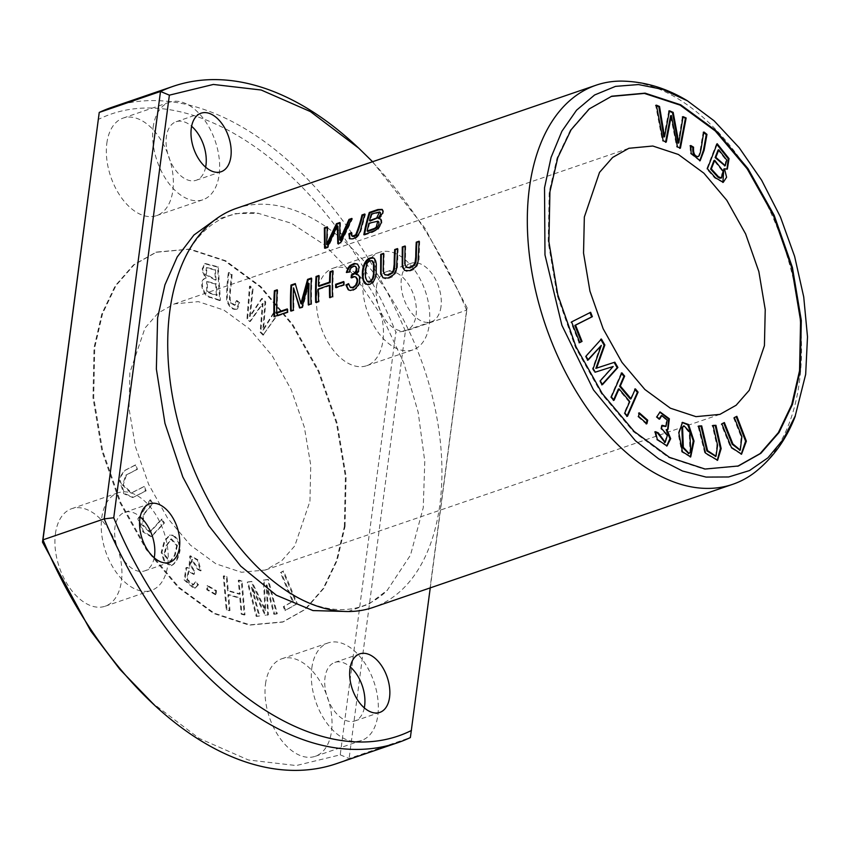 <?xml version="1.0" encoding="UTF-8"?>
<svg xmlns="http://www.w3.org/2000/svg" width="850" height="850" viewBox="0 0 850 850"><rect width="100%" height="100%" fill="white"/><g stroke="black" fill="none" stroke-linecap="round" stroke-linejoin="round"><path stroke-width="0.64" stroke-dasharray="4.25 3.19" d="M106.834 143.268A51.563 30.717 -108.9 0 1 123.144 118.076A51.563 30.717 -108.9 0 1 168.906 156.899A51.563 30.717 -108.9 0 1 156.549 215.634A51.563 30.717 -108.9 0 1 120.615 196.552A51.563 30.717 -108.9 0 1 106.834 143.268M316.933 293.356A51.563 30.717 -108.9 0 1 333.243 268.154A51.563 30.717 -108.9 0 1 379.004 306.988A51.563 30.717 -108.9 0 1 366.647 365.712A51.563 30.717 -108.9 0 1 330.714 346.641A51.563 30.717 -108.9 0 1 316.933 293.356M344.346 526.607L345.397 476.553L336.494 423.491L318.251 371.397L292.028 324.679L260.121 286.832L224.846 260.939L189.199 249.241L155.901 252.291L133.461 264.934L115.207 285.834L101.841 313.841L94.031 347.788L92.979 397.842L101.883 450.904L120.126 502.998L146.349 549.706L178.256 587.562L213.531 613.445L249.178 625.143L282.476 622.094L304.916 609.45L323.17 588.551L336.536 560.554L344.346 526.607M150.896 701.834L199.166 738.384L248.434 759.985L296.246 765.553L340.234 754.843L395.877 332.233C330.066 172.157 191.165 72.93 98.132 119.542M265.508 683.952A51.563 30.717 -108.9 0 1 281.828 658.761A51.563 30.717 -108.9 0 1 327.579 697.584A51.563 30.717 -108.9 0 1 315.223 756.319A51.563 30.717 -108.9 0 1 279.299 737.237A51.563 30.717 -108.9 0 1 265.508 683.952M55.409 533.864A51.563 30.717 -108.9 0 1 71.729 508.672A51.563 30.717 -108.9 0 1 117.481 547.506A51.563 30.717 -108.9 0 1 105.134 606.231A51.563 30.717 -108.9 0 1 69.201 587.148A51.563 30.717 -108.9 0 1 55.409 533.864M430.249 587.881L467.107 307.849L466.639 310.154L405.386 331.128A346.853 206.624 71.1 0 0 111.817 107.334M336.536 763.64A346.853 206.624 71.1 0 0 349.106 758.54L405.386 331.128L395.877 332.233M340.234 754.843L349.106 758.54L410.369 737.566L466.639 310.154A346.853 206.624 71.1 0 0 355.056 144.755M467.118 307.849L424.809 227.991L372.598 161.723M737.694 466.225L704.374 469.243L668.695 457.566L633.494 431.715L601.556 393.816L575.322 347.108L557.111 295.078L548.207 241.952L549.227 191.93L557.037 158.047L570.424 130.018L588.678 109.076L611.076 96.454M244.269 614.996L241.219 614.125L239.827 598.219L227.896 594.798L229.288 610.704L226.249 609.832L223.295 576.077L226.334 576.948L227.545 590.814L239.477 594.235L238.266 580.369L241.315 581.241L244.269 614.996L244.981 614.752L242.027 580.996L238.977 580.125L240.189 593.991L228.257 590.569L227.046 576.704L224.007 575.832L226.961 609.588L229.999 610.459L228.607 594.554L240.539 597.975L241.931 613.881L244.981 614.752M197.784 584.97L194.352 588.944L184.174 580.019L185.969 567.715L188.966 568.151L189.794 556.049L197.359 560.076L200.387 570.924L197.508 569.234L191.601 559.693L189.986 565.218L193.959 571.019L193.619 574.377L188.286 571.274L186.617 579.509L192.769 585.097L195.139 582.186L197.784 584.97L198.496 584.726L195.851 581.942L193.481 584.853L187.329 579.264L188.998 571.03L194.331 574.133L194.671 570.775L190.708 564.984L192.312 559.449L198.22 568.99L201.099 570.679L198.071 559.831L190.506 555.804L189.688 567.906L186.681 567.471L184.886 579.774L195.362 588.604L194.352 588.944L198.496 584.726M219.661 300.592L210.864 297.585C202.343 297.043 198.103 279.363 205.488 278.311L201.811 269.854L204.659 263.755L217.589 267.102L219.661 300.592L220.373 300.348L218.301 266.858L205.371 263.511L202.523 269.609L206.199 278.067L204.478 278.524L206.199 278.067C198.815 279.119 203.065 296.799 211.576 297.341L220.373 300.348M309.942 501.277L310.749 465.216L304.353 427.189L291.146 389.544L272.329 355.927L249.422 328.812L223.901 310.091L198.316 301.633L174.409 303.896L158.164 313.034L145.021 328.004L129.859 372.629L129.051 408.691L135.447 446.717L148.654 484.362L167.471 517.979L190.379 545.094L215.9 563.816L241.485 572.263L265.391 570.01L281.637 560.862L294.78 545.902L309.942 501.277M345.058 526.362L346.088 476.34L337.174 423.204L318.973 371.174L292.74 324.477L260.801 286.578L225.59 260.727L189.911 249.039L156.591 252.067L134.194 264.69L115.94 285.632L102.552 313.661L94.743 347.544L93.713 397.566L102.627 450.691L120.828 502.722L147.061 549.429L178.999 587.329L214.211 613.179L249.889 624.856L283.209 621.839L305.607 609.216L323.861 588.274L337.248 560.246L345.058 526.362M172.465 535.489C177.459 538.645 179.743 543.724 179.308 550.715C177.746 558.896 174.877 563.954 170.712 565.866L164.167 561.818L161.213 552.447L164.262 541.046L169.416 535.288L173.177 535.256L170.127 535.043L164.974 540.802L161.925 552.202L164.879 561.574L172.008 565.473L170.712 565.866L171.424 565.622C175.589 563.709 178.458 558.652 180.019 550.471C180.455 543.479 178.171 538.401 173.177 535.256M263.054 335.187L260.142 332.223L262.342 303.641L249.719 321.598L246.957 318.793L249.475 286.301L252.344 289.223L249.549 316.529L261.566 298.626L265.009 302.132L262.841 330.066L274.284 311.567L277.206 314.553L263.054 335.187L277.918 314.309L274.996 311.323L263.553 329.821L265.721 301.888L262.278 298.382L250.261 316.285L253.056 288.979L250.187 286.057L247.679 318.548L250.431 321.353L263.054 303.397L260.854 331.978L263.766 334.942M136.754 469.508L125.789 475.171L122.517 485.106L130.964 493.127L143.661 486.71L145.424 491.077L132.643 497.526L123.792 493.733L118.819 478.752L124.206 470.709L135.001 465.141L136.754 469.508L137.466 469.274L135.713 464.897L124.918 470.464L119.531 478.507L124.504 493.489L133.354 497.282L146.136 490.832L144.373 486.466L131.676 492.883L123.229 484.861L126.501 474.927L137.466 469.274M296.597 603.925L284.941 610.566L283.326 606.709L292.506 601.471L280.404 572.624L282.869 571.211L296.597 603.925L297.309 603.681L283.581 570.966L281.116 572.379L293.218 601.226L284.038 606.464L285.653 610.321L297.309 603.681M276.601 613.955L273.881 614.284L266.262 585.087L267.697 615.039L265.147 615.357L251.451 587.403L258.942 616.112L256.222 616.452L247.276 582.154L251.079 581.687L264.988 610.279L263.404 580.178L267.654 579.657L276.601 613.955L277.312 613.711L268.366 579.413L264.116 579.934L265.699 610.034L251.791 581.442L247.988 581.91L256.934 616.207L259.654 615.867L252.174 587.159L265.859 615.113L268.409 614.794L266.974 584.843L274.592 614.04L277.312 613.711M215.507 594.766L206.794 589.741L207.007 585.82L215.719 590.846L215.507 594.766L216.219 594.522L216.431 590.601L207.719 585.576L207.506 589.496L216.219 594.522M152.203 503.965L143.523 514.229L141.801 524.663L149.526 532.249L161.383 519.318L163.721 523.217L150.939 536.711L142.928 531.93L137.817 518.819L149.866 500.055L152.203 503.965L152.915 503.721L150.577 499.811L138.529 518.574L143.639 531.686L151.651 536.467L164.433 522.973L162.095 519.074L150.238 532.004L142.513 524.418L144.234 513.984L152.915 503.721M238.999 303.057L236.087 309.496L237.564 308.848L239.711 302.812L237.012 300.56L235.142 305.076L231.136 302.642C228.576 298.881 231.763 284.091 232.05 274.412L229.001 272.478C227.779 282.752 227.226 292.007 227.333 300.22C229.851 307.169 233.261 310.048 237.564 308.848L236.852 309.092C232.549 310.282 229.139 307.413 226.621 300.464C226.514 292.241 227.067 282.997 228.289 272.723L231.338 274.656C231.051 284.336 227.864 299.126 230.424 302.887L234.43 305.309L236.3 300.804L238.999 303.057L239.711 302.812M621.52 81.09A210.928 125.651 -108.9 0 1 783.296 244.046A210.928 125.651 -108.9 0 1 755.352 471.973M236.512 208.314A210.928 125.651 -108.9 0 1 423.704 367.168A210.928 125.651 -108.9 0 1 373.161 607.421M440.991 306.701A30.94 18.424 -108.9 0 1 431.205 321.81A30.94 18.424 -108.9 0 1 403.75 298.52A30.94 18.424 -108.9 0 1 411.166 263.277A30.94 18.424 -108.9 0 1 432.724 274.731A30.94 18.424 -108.9 0 1 440.991 306.701M348.011 611.532L368.974 604.053L387.324 590.187L410.497 555.103L423.247 507.684L424.788 461.454L418.168 412.261L403.846 363.109L382.436 317.061L355.406 276.856L324.466 244.832L291.412 223.263L258.283 213.35L235.514 213.616L214.487 220.203M287.364 312.088L287.98 312.524L274.624 317.092A209.992 125.088 -108.9 0 1 274.603 316.455M274.008 316.657L274.624 317.092M277.164 290.434L277.801 290.222A209.992 125.088 71.1 0 0 277.355 312.981M277.206 289.786L277.801 290.222M287.289 309.581L287.895 309.379A209.992 125.088 71.1 0 0 287.98 312.524M287.279 308.933L287.895 309.379M343.719 284.782L344.324 285.217L336.26 287.98A209.992 125.088 -108.9 0 1 336.26 287.332M335.654 287.544L336.26 287.98M343.719 282.189L344.324 281.987A209.992 125.088 71.1 0 0 344.324 285.217M343.719 281.552L344.324 281.987M358.498 275.113L360.188 277.387L360.506 279.788L360.209 282.519L357.595 287.704L352.58 290.828L348.543 289.924M348.67 284.325L350.519 287.342M348.532 283.645L349.138 284.081M351.092 277.737L351.698 278.173L351.804 277.302M356.022 277.217L354.663 276.951L351.698 278.173M348.957 272.096L347.066 272.34M355.64 266.602L354.078 266.517L351.73 267.824L349.562 272.531M346.354 272.436L346.959 272.871M357.701 264.223L359.529 266.953L359.603 269.025L359.061 271.224L356.554 274.752M419.05 241.857L419.698 241.634L418.997 260.089L417.254 265.859L413.504 269.705L409.466 271.299L406.736 271.416L404.271 270.215M419.092 241.209L419.698 241.634M405.078 246.638L405.716 246.426L405.344 264.169L406.566 267.314M405.11 245.99L405.716 246.426M327.462 247.159L328.058 247.584L325.168 248.583L325.136 247.956M324.572 248.147L325.168 248.583M327.218 227.513L327.888 227.279L327.176 244.885M327.282 226.844L327.888 227.279M339.851 223.189L340.489 222.976L340.34 240.38M339.873 222.53L340.489 222.976M351.433 219.226L352.474 218.864L341.116 243.121L338.396 244.056L338.342 243.429M351.858 218.429L352.474 218.864M340.521 242.686L341.116 243.121M337.79 243.621L338.396 244.056M337.918 226.174L328.058 247.584M318.516 301.421L319.132 301.856L316.296 302.823A209.992 125.088 -108.9 0 1 316.274 302.186M315.679 302.388L316.296 302.823M318.846 276.165L319.483 275.953A209.992 125.088 71.1 0 0 319.037 286.376M318.888 275.517L319.483 275.953M332.775 271.394L333.423 271.171A209.992 125.088 71.1 0 0 333.062 297.086L330.236 298.053A209.992 125.088 -108.9 0 1 330.214 297.415M332.817 270.746L333.423 271.171M332.456 296.65L333.062 297.086M329.619 297.617L330.236 298.053M330.087 285.621L318.984 289.425A209.992 125.088 71.1 0 0 319.132 301.856M318.378 288.989L318.984 289.425M371.354 214.019L371.971 214.455A209.992 125.088 71.1 0 0 370.132 221.053M368.879 223.242L369.484 223.678A209.992 125.088 71.1 0 0 367.774 231.455M380.8 219.204L381.703 220.023L381.894 223.051L378.271 229.202L372.587 232.347L364.427 235.131A209.992 125.088 -108.9 0 1 364.554 234.451M363.832 234.706L364.427 235.131M382.394 209.642L383.456 210.906L382.999 214.285L379.164 218.928M378.473 221.563L374.839 221.85L369.484 223.678M380.205 212.383L371.971 214.455M397.492 249.241L398.14 249.018L397.428 267.474L395.696 273.243L391.946 277.089L387.897 278.683L385.178 278.8L382.702 277.599M397.534 248.593L398.14 249.018M383.509 254.023L384.158 253.81L383.786 271.554L384.997 274.699M383.552 253.374L384.158 253.81M366.828 263.277L367.434 263.712L365.829 272.234L366.361 279.299L367.582 281.584M374.234 258.421L376.709 274.316L373.129 283.039L365.882 284.261M372.332 260.961L369.559 261.311L367.434 263.712M293.367 310.027L293.983 310.473L291.252 311.397A209.992 125.088 -108.9 0 1 291.231 310.76M290.636 310.962L291.252 311.397M295.407 284.187L301.484 304.024M295.269 283.603L295.864 284.038M311.366 278.726L312.003 278.513A209.992 125.088 71.1 0 0 311.652 304.417L308.922 305.352A209.992 125.088 -108.9 0 1 308.901 304.714M311.408 278.078L312.003 278.513M311.036 303.981L311.652 304.417M308.306 304.916L308.922 305.352M309.049 283.539L302.717 307.477L300.167 308.348L299.965 307.764M302.101 307.041L302.717 307.477M299.551 307.913L300.167 308.348M294.132 288.299A209.992 125.088 71.1 0 0 293.983 310.473M351.39 233.314L352.112 232.964L352.208 236.119M351.507 232.539L352.112 232.964M364.576 214.721L365.415 214.434L361.346 229.659C359.029 237.023 355.204 240.093 349.86 238.861L349.562 238.691M364.799 213.998L365.415 214.434M722.893 182.442L714.691 177.979L706.69 168.969L716.465 143.947L716.89 144.436M707.402 168.725L706.69 168.969M717.177 143.703L716.465 143.947M726.973 169.192L723.786 169.044M721.225 177.969L722.266 170.967L713.979 160.544M724.912 165.75L725.911 159.938L718.091 150.025M690.795 145.52L690.083 145.764L690.689 146.126M699.784 160.841L690.412 153.574L690.083 145.764M703.981 132.016L703.269 132.26L703.853 132.727M697.223 156.814C700.251 157.059 701.176 140.643 703.269 132.26M588.2 359.986L587.488 360.23L585.278 356.426L600.886 339.618M585.99 356.182L585.278 356.426M601.407 339.033L600.695 339.277M595.861 368.379L597.539 367.784M602.289 384.306L601.768 384.88L599.569 381.076L612.468 366.733L594.543 372.417L592.482 368.858L600.61 345.631M602.48 384.646L601.768 384.88M600.281 380.832L599.569 381.076M613.179 366.488L612.468 366.733M595.255 372.172L594.543 372.417M593.194 368.613L592.482 368.858M588.009 359.656L587.488 360.23M177.406 545.456L175.217 554.986L170.627 561.606L164.645 554.657L166.844 545.498L171.445 538.889L177.406 545.456L176.694 545.7L170.733 539.134L166.133 545.742L163.933 554.901L169.915 561.85L174.505 555.231L176.694 545.7M260.142 332.223L260.854 331.978M277.206 314.553L277.918 314.309M274.284 311.567L274.996 311.323M262.841 330.066L263.553 329.821M265.009 302.132L265.721 301.888M261.566 298.626L262.278 298.382M249.549 316.529L250.261 316.285M252.344 289.223L253.056 288.979M249.475 286.301L250.187 286.057M246.957 318.793L247.679 318.548M249.719 321.598L250.431 321.353M262.342 303.641L263.054 303.397M135.001 465.141L135.713 464.897M145.424 491.077L146.136 490.832M143.661 486.71L144.373 486.466M579.796 342.561L579.084 342.805L570.86 322.171L589.953 312.641M571.572 321.927L570.86 322.171M590.633 312.301L589.921 312.545M579.753 342.465L579.084 342.805M284.941 610.566L285.653 610.321M282.869 571.211L283.581 570.966M280.404 572.624L281.116 572.379M292.506 601.471L293.218 601.226M283.326 606.709L284.038 606.464M273.881 614.284L274.592 614.04M267.654 579.657L268.366 579.413M263.404 580.178L264.116 579.934M264.988 610.279L265.699 610.034M251.079 581.687L251.791 581.442M247.276 582.154L247.988 581.91M256.222 616.452L256.934 616.207M258.942 616.112L259.654 615.867M251.451 587.403L252.174 587.159M265.147 615.357L265.859 615.113M267.697 615.039L268.409 614.794M266.262 585.087L266.974 584.843M688.691 453.528L689.998 451.924L689.244 432.639L683.666 425.988M690.327 457.013L681.711 451.966L678.162 433.351L682.125 422.503M646.903 423.714L646.191 423.959L637.808 416.585L638.605 413.089L639.147 413.567M638.52 416.341L637.808 416.585M639.317 412.845L638.605 413.089M646.361 423.236L646.191 423.959M206.794 589.741L207.506 589.496M215.719 590.846L216.431 590.601M207.007 585.82L207.719 585.576M149.866 500.055L150.577 499.811M163.721 523.217L164.433 522.973M161.383 519.318L162.095 519.074M666.273 142.056L662.426 140.951L655.679 105.389L656.508 105.751M663.138 140.707L662.426 140.951M656.391 105.145L655.679 105.389M669.481 110.787L668.769 111.031L669.386 111.297M663.839 136.999L668.769 111.031M683.081 116.641L682.369 116.886L682.996 117.162M678.098 143.14L682.369 116.886M679.798 147.889L676.749 147.124L670.607 115.77M680.414 148.155L679.702 148.399M677.461 146.88L676.749 147.124M236.3 300.804L237.012 300.56M230.424 302.887L231.136 302.642M231.338 274.656L232.05 274.412M228.289 272.723L229.001 272.478M739.957 450.192L741.168 436.9L733.603 417.828L736.174 416.659M734.315 417.584L733.603 417.828M736.854 416.319L736.143 416.564M721.831 423.821L723.679 422.896M741.221 454.251L730.692 447.674L721.119 424.065M724.359 422.556L723.648 422.801M214.784 270.013L206.327 267.793L205.615 274.741L215.411 280.139L214.784 270.013L215.496 269.769L216.123 279.894L206.327 274.497L207.039 267.548L215.496 269.769M215.411 280.139L216.123 279.894M215.656 284.091L206.571 281.775L206.72 291.252L208.537 292.772L216.367 295.598L215.656 284.091L216.367 283.847L217.079 295.354L209.249 292.527L207.432 291.008L207.283 281.531L216.367 283.847M216.367 295.598L217.079 295.354M208.537 292.772L209.249 292.527M217.589 267.102L218.301 266.858M655.477 431.683L654.766 431.928L655.477 432.225M666.676 446.038L656.582 439.705L654.766 431.928M661.534 428.506L660.822 428.751L661.385 425.542L661.98 425.956M664.87 442.414L666.634 435.136L660.822 428.751M662.097 425.297L661.385 425.542M659.643 419.156L658.931 419.401L656.147 416.989L659.759 412.112M665.656 426.381L666.442 420.091L661.449 415.724M659.09 418.678L658.931 419.401M656.859 416.744L656.147 416.989M667.664 429.431L666.188 429.771M715.657 456.344L716.879 445.517L712.343 425.669L713.107 425.638M713.054 425.425L712.343 425.669M698.806 426.02L698.094 426.264L698.859 426.233M717.262 460.36L704.831 453.337L698.094 426.264M195.139 582.186L195.851 581.942M193.619 574.377L194.331 574.133M193.959 571.019L194.671 570.775M197.508 569.234L198.22 568.99M200.387 570.924L201.099 570.679M188.966 568.151L189.688 567.906M241.219 614.125L241.931 613.881M241.315 581.241L242.027 580.996M238.266 580.369L238.977 580.125M239.477 594.235L240.189 593.991M227.545 590.814L228.257 590.569M226.334 576.948L227.046 576.704M223.295 576.077L224.007 575.832M226.249 609.832L226.961 609.588M229.288 610.704L229.999 610.459M227.896 594.798L228.607 594.554M239.827 598.219L240.539 597.975M613.689 399.734L613.381 400.456L614.093 400.212M613.381 400.456L610.651 397.205L611.362 396.961M627.13 415.735L626.811 416.457L624.081 413.206L629.064 401.848L629.776 401.604M629.064 401.848L618.354 389.098M624.081 413.206L624.793 412.962M626.811 416.457L627.523 416.213M630.307 399.001L635.364 388.864M610.651 397.205L621.212 373.097L621.924 372.853M363.237 277.504A51.563 30.717 -108.9 0 1 379.546 252.301A51.563 30.717 -108.9 0 1 415.48 271.384A51.563 30.717 -108.9 0 1 429.271 324.668A51.563 30.717 -108.9 0 1 412.951 349.86A51.563 30.717 -108.9 0 1 377.017 330.788A51.563 30.717 -108.9 0 1 363.237 277.504M376.444 286.928A30.94 18.424 -108.9 0 1 386.229 271.819A30.94 18.424 -108.9 0 1 407.788 283.263A30.94 18.424 -108.9 0 1 416.064 315.233A30.94 18.424 -108.9 0 1 406.268 330.353A30.94 18.424 -108.9 0 1 384.71 318.899A30.94 18.424 -108.9 0 1 376.444 286.928M311.812 668.1A51.563 30.717 -108.9 0 1 328.132 642.908A51.563 30.717 -108.9 0 1 364.055 661.98A51.563 30.717 -108.9 0 1 377.846 715.264A51.563 30.717 -108.9 0 1 361.526 740.467A51.563 30.717 -108.9 0 1 325.603 721.384A51.563 30.717 -108.9 0 1 311.812 668.1M364.299 707.88A30.94 18.424 -108.9 0 1 354.854 720.949A30.94 18.424 -108.9 0 1 333.285 709.506A30.94 18.424 -108.9 0 1 325.019 677.535A30.94 18.424 -108.9 0 1 334.804 662.416A30.94 18.424 -108.9 0 1 350.285 666.952M153.138 127.415A51.563 30.717 -108.9 0 1 169.447 102.223A51.563 30.717 -108.9 0 1 205.381 121.295A51.563 30.717 -108.9 0 1 219.173 174.579A51.563 30.717 -108.9 0 1 202.852 199.782A51.563 30.717 -108.9 0 1 166.919 180.699A51.563 30.717 -108.9 0 1 153.138 127.415M205.626 167.195A30.94 18.424 -108.9 0 1 196.18 180.264A30.94 18.424 -108.9 0 1 174.611 168.821A30.94 18.424 -108.9 0 1 166.345 136.85A30.94 18.424 -108.9 0 1 176.131 121.731A30.94 18.424 -108.9 0 1 191.611 126.267M105.134 606.231L151.428 590.378A51.563 30.717 -108.9 0 1 115.504 571.296A51.563 30.717 -108.9 0 1 101.713 518.011A51.563 30.717 -108.9 0 1 118.033 492.819A51.563 30.717 -108.9 0 1 153.956 511.902A51.563 30.717 -108.9 0 1 167.748 565.186A51.563 30.717 -108.9 0 1 151.438 590.378M154.201 557.791A30.94 18.424 -108.9 0 1 144.755 570.871A30.94 18.424 -108.9 0 1 123.197 559.417A30.94 18.424 -108.9 0 1 114.92 527.446A30.94 18.424 -108.9 0 1 124.706 512.327A30.94 18.424 -108.9 0 1 140.186 516.874M371.981 231.912L372.587 232.347M715.403 177.735L714.691 177.979M691.124 153.329L690.412 153.574M163.933 554.901L164.645 554.657M125.789 475.171L126.501 474.927M690.71 451.679L689.998 451.924M682.423 451.722L681.711 451.966M143.523 514.229L144.234 513.984M741.88 436.656L741.168 436.9M206.72 291.252L207.432 291.008M210.864 297.585L211.576 297.341M657.294 439.461L656.582 439.705M717.591 445.272L716.879 445.517M628.649 148.367L174.346 303.918M719.748 414.439L265.455 569.989M156.581 252.036L155.869 252.28M283.22 621.871L282.508 622.115M611.787 96.177L611.076 96.422M738.416 466.013L737.704 466.257M175.398 283.549C182.187 260.185 192.004 242.526 204.839 230.573C212.192 223.688 220.171 218.811 228.778 215.921C237.798 212.829 247.626 211.905 258.262 213.159M278.768 585.438C298.446 599.739 317.029 607.676 334.496 609.248C344.526 610.173 353.823 609.142 362.387 606.156C371.408 603.075 379.737 597.773 387.377 590.272M358.02 264.414L357.414 263.989M358.817 275.315L358.201 274.879M348.84 290.158L348.224 289.712M382.734 209.833L382.118 209.398M381.129 219.396L380.524 218.96M374.531 258.613L373.936 258.177M366.116 284.463L365.5 284.027M726.622 169.331L727.334 169.086M722.543 182.58L723.254 182.336M699.433 160.99L700.145 160.746M597.168 367.912L597.879 367.668M170.627 561.606L169.915 561.85M170.127 535.043L169.416 535.288M171.445 538.889L170.733 539.134M133.354 497.282L132.643 497.526M131.676 492.883L130.964 493.127M681.764 422.609L682.476 422.365M689.987 457.151L690.699 456.907M151.651 536.467L150.939 536.711M150.238 532.004L149.526 532.249M235.142 305.076L234.43 305.309M740.871 454.389L741.582 454.144M205.371 263.511L204.659 263.755M207.283 281.531L206.571 281.775M207.039 267.548L206.327 267.793M659.398 412.218L660.11 411.974M667.314 429.579L668.026 429.335M666.326 446.186L667.037 445.942M716.911 460.498L717.623 460.254M193.481 584.853L192.769 585.097M188.998 571.03L188.286 571.274M192.312 559.449L191.601 559.693M190.506 555.804L189.794 556.049M186.681 567.471L185.969 567.715M366.647 365.712L412.951 349.86M333.243 268.154L379.546 252.301M406.268 330.353L431.205 321.81M386.229 271.819L411.166 263.277M315.223 756.319L361.526 740.467M281.828 658.761L328.132 642.908M354.854 720.949L379.78 712.417M334.804 662.416L359.741 653.884M156.549 215.634L202.852 199.782M123.144 118.076L169.447 102.223M196.18 180.264L221.106 171.732M176.131 121.731L201.067 113.199M71.729 508.672L118.033 492.819M144.755 570.871L169.681 562.328M124.706 512.327L149.643 503.795"/><path stroke-width="1.27" d="M358.721 148.155L355.056 144.755A346.853 206.624 71.1 0 0 173.081 86.36L111.817 107.334A346.853 206.624 71.1 0 0 99.238 112.434L42.5 542.151L90.748 630.976L119.659 669.109L154.562 705.245A346.853 206.624 71.1 0 0 336.536 763.64L397.8 742.666A346.853 206.624 71.1 0 0 410.369 737.566L430.249 587.881M173.081 86.36A346.853 206.624 71.1 0 0 160.501 91.46L99.238 112.434L42.968 539.846A346.853 206.624 71.1 0 0 154.562 705.245M372.598 161.723L358.743 148.176L310.42 111.594L261.194 90.015L213.35 84.448L169.373 95.157L160.501 91.46L104.231 518.872A346.853 206.624 71.1 0 0 397.8 742.666M571.572 321.927L579.796 342.561L582.037 341.424L575.556 325.157L592.365 316.668L590.633 312.301L571.572 321.927M585.99 356.182L588.2 359.986L601.322 345.387L593.194 368.613L595.255 372.172L613.179 366.488L600.281 380.832L602.48 384.646L617.897 367.498L614.826 362.185L596.572 368.135L604.849 344.983L601.407 339.033L585.99 356.182M690.795 145.52L691.124 153.329L700.145 160.746L704.108 150.322L706.966 134.396L703.981 132.016C701.888 140.399 700.963 156.814 697.935 156.57C694.609 156.23 693.154 153.106 693.568 147.188L690.795 145.52M707.402 168.725L715.403 177.735L723.254 182.336L726.601 177.246L724.497 168.799L727.334 169.086L729.034 158.61L717.177 143.703L707.402 168.725M611.076 96.454L644.406 93.426L680.074 105.113L715.286 130.964L747.224 168.863L773.457 215.56L791.669 267.591L800.572 320.726L799.542 370.749L791.732 404.632L778.345 432.661L760.091 453.603L737.694 466.225M584.343 217.016L599.516 172.391L612.648 157.431L628.894 148.282L652.8 146.019L678.396 154.477L703.906 173.198L726.814 200.313L745.631 233.931L758.848 271.564L765.234 309.591L764.426 345.663L749.264 390.277L736.132 405.248L719.876 414.396L695.969 416.649L670.384 408.202L644.863 389.481L621.956 362.366L603.149 328.748L589.932 291.104L583.536 253.077L584.343 217.016M688.585 424.543L682.476 422.365L678.874 433.107L682.423 451.722L690.699 456.907L694.014 441.076L688.585 424.543L687.873 424.788L693.249 440.789L690.327 457.013M638.52 416.341L646.903 423.714L647.711 420.208L639.317 412.845L638.52 416.341M663.138 140.707L666.273 142.056L671.319 115.526L677.461 146.88L680.414 148.155L686.152 117.969L683.081 116.641L678.81 142.896L673.179 112.381L669.481 110.787L664.551 136.754L659.536 106.494L656.391 105.145L663.138 140.707M734.315 417.584L741.88 436.656L740.308 450.086L732.902 443.987L724.359 422.556L721.831 423.821L731.404 447.429L741.582 454.144L746.364 441.161L736.854 416.319L734.315 417.584M655.477 431.683L657.294 439.461L667.037 445.942L670.682 438.664L666.899 429.526L668.026 429.335L669.354 418.763L660.11 411.974L656.859 416.744L659.643 419.156L661.799 415.565L667.154 419.858L666.039 426.275L662.097 425.297L661.534 428.506L667.42 435.189L665.231 442.319L658.336 432.884L655.477 431.683M713.054 425.425L717.591 445.272L716.029 456.227L707.593 450.659L701.696 425.892L698.806 426.02L705.543 453.092L717.623 460.254L721.161 448.556L715.944 425.308L713.054 425.425M619.066 388.854L614.093 400.212L611.362 396.961L621.924 372.853L624.654 376.114L620.319 386.006L631.029 398.756L635.364 388.864L638.095 392.116L627.523 416.213L624.793 412.962L629.776 401.604L619.066 388.854L618.354 389.098L613.381 400.456M795.313 416.075C786.526 438.993 773.213 457.629 755.352 471.973A210.928 125.651 -108.9 0 1 732.753 484.298A210.928 125.651 -108.9 0 1 585.756 406.247A210.928 125.651 -108.9 0 1 529.359 188.264A210.928 125.651 -108.9 0 1 596.105 85.191A210.928 125.651 -108.9 0 1 621.52 81.09C644.417 81.473 666.357 88.028 687.352 100.757L714.117 120.817L739.202 147.73L761.621 180.2L780.406 216.899L794.622 256.402L803.728 296.947L807.5 336.834L805.673 374.372L795.218 415.958L783.264 439.408L767.89 457.842L749.498 470.56L728.641 476.978L706.053 477.084L682.497 471.006L658.697 458.841L635.439 440.789L593.481 389.938L561.893 325.295L544.977 254.894L544.531 187.818L551.076 157.399L561.903 131.251L576.566 110.181L594.607 94.977L615.517 86.371L638.488 84.554L662.713 89.399L687.352 100.789M732.753 484.298L373.161 607.421A210.928 125.651 -108.9 0 1 278.768 585.438A210.928 125.651 -108.9 0 1 169.766 311.387A210.928 125.651 -108.9 0 1 175.398 283.549A210.928 125.651 -108.9 0 1 236.512 208.314L596.105 85.191M348.872 233.782L349.478 234.218L349.86 238.861L349.265 238.425C353.632 239.913 357.276 237.49 360.219 231.179L364.799 213.998L361.973 214.965C360.581 221.287 358.487 227.917 355.683 234.834L352.368 236.162L351.39 235.174L351.507 232.539L348.872 233.782L349.562 238.691M290.636 310.962L293.367 310.027A210.928 125.651 -108.9 0 1 293.526 287.863L299.551 307.913L302.101 307.041L308.444 283.114A210.928 125.651 71.1 0 0 308.306 304.916L311.036 303.981A210.928 125.651 -108.9 0 1 311.408 278.078L307.594 279.384L300.879 303.578L295.269 283.603L291.008 285.058A210.928 125.651 71.1 0 0 290.636 310.962M372.948 257.699C362.281 256.934 359.911 276.856 364.692 283.273L367.954 284.729L370.377 284.081L373.851 280.882L375.169 278.035L376.146 273.519L376.316 264.021L375.7 260.982L374.372 258.559L372.948 257.699L374.234 258.421M315.679 302.388L318.516 301.421A210.928 125.651 -108.9 0 1 318.378 288.989L329.481 285.186A210.928 125.651 71.1 0 0 329.619 297.617L332.456 296.65A210.928 125.651 -108.9 0 1 332.817 270.746L329.991 271.713A210.928 125.651 71.1 0 0 329.534 282.136L318.431 285.94A210.928 125.651 -108.9 0 1 318.888 275.517L316.051 276.484A210.928 125.651 71.1 0 0 315.679 302.388M324.572 248.147L327.462 247.159L337.301 225.739L337.79 243.621L340.521 242.686L351.858 218.429L349.01 219.406L339.734 239.944L339.873 222.53L336.462 223.699L326.57 244.46L327.282 226.844L324.381 227.843L324.572 248.147M416.266 242.176A210.928 125.651 71.1 0 0 415.746 256.902L415.023 262.746L413.451 265.327L408.914 267.612L406.236 267.123L404.749 263.819L405.11 245.99L402.284 246.957L402.22 266.688L404.664 270.47L409.658 270.661L415.342 267.219L418.041 261.768L419.092 241.209L416.266 242.176L419.05 241.857M345.908 284.973L348.128 289.638L350.253 290.487L354.726 289.244L358.498 284.994L359.603 282.019L359.497 276.707L358.201 274.879L355.948 274.316L358.456 270.789L359.008 267.113L357.542 264.074L354.259 263.404L349.934 265.593L348.203 267.644L346.354 272.436L348.957 272.096L351.422 267.123L354.046 265.997L355.353 266.358L356.246 267.761L356.139 270.396L354.981 272.563L351.433 274.848L351.092 277.737L353.526 276.59L355.725 276.973L357.074 279.586L357.011 281.743L355.566 285.249L352.856 287.396L350.189 287.151L348.532 283.645L345.908 284.973L346.513 285.419L348.67 284.325M335.654 287.544L343.719 284.782A210.928 125.651 -108.9 0 1 343.719 281.552L335.654 284.314A210.928 125.651 71.1 0 0 335.654 287.544M274.008 316.657L287.364 312.088A210.928 125.651 -108.9 0 1 287.279 308.933L276.749 312.545A210.928 125.651 -108.9 0 1 277.206 289.786L274.38 290.753A210.928 125.651 71.1 0 0 274.008 316.657M363.832 234.706L375.658 230.254L379.036 227.269L381.289 222.626L380.8 219.194L378.558 218.503L382.67 213.137L382.978 211.554L382.118 209.398L377.825 209.546L369.304 212.458A210.928 125.651 71.1 0 0 363.832 234.706M394.697 249.56A210.928 125.651 71.1 0 0 394.188 264.286L393.465 270.13L391.892 272.712L387.356 274.996L384.678 274.497L383.18 271.203L383.552 253.374L380.726 254.341L380.651 274.061L383.095 277.854L388.089 278.035L393.773 274.603L396.483 269.152L397.534 248.593L394.697 249.56L397.492 249.241M800.254 370.504L792.444 404.441L779.089 432.448L760.835 453.348L738.395 465.991L705.086 469.041L669.439 457.342L634.174 431.46L602.257 393.603L576.045 346.896L557.791 294.801L548.888 241.74L549.939 191.686L557.749 157.749L571.115 129.742L589.369 108.832L611.809 96.188L645.107 93.149L680.754 104.837L716.029 130.73L747.947 168.576L774.159 215.294L792.402 267.389L801.306 320.439L800.254 370.504M169.373 95.157L113.741 517.767L104.231 518.872L42.968 539.846L42.5 542.151M113.741 517.767C179.52 677.832 318.474 777.102 411.474 730.458M179.477 547.209A30.94 18.424 -108.9 0 1 169.681 562.328A30.94 18.424 -108.9 0 1 142.226 539.028A30.94 18.424 -108.9 0 1 149.643 503.795A30.94 18.424 -108.9 0 1 171.201 515.238A30.94 18.424 -108.9 0 1 179.477 547.209M230.892 156.613A30.94 18.424 -108.9 0 1 221.106 171.732A30.94 18.424 -108.9 0 1 193.651 148.431A30.94 18.424 -108.9 0 1 201.067 113.199A30.94 18.424 -108.9 0 1 222.626 124.642A30.94 18.424 -108.9 0 1 230.892 156.613M389.566 697.298A30.94 18.424 -108.9 0 1 379.78 712.417A30.94 18.424 -108.9 0 1 352.325 689.116A30.94 18.424 -108.9 0 1 359.741 653.884A30.94 18.424 -108.9 0 1 381.299 665.327A30.94 18.424 -108.9 0 1 389.566 697.298M214.487 220.203L193.938 235.025L177.225 256.913L164.921 284.877L157.601 317.921L156.368 369.049L164.964 423.374L182.792 476.924L208.76 525.629L240.688 566.1L276.303 595.213L312.97 610.576L348.011 611.532M274.603 316.455A209.992 125.088 -108.9 0 1 274.975 291.189L277.164 290.434M274.38 290.753L274.975 291.189M276.749 312.545L277.355 312.981L287.289 309.581M336.26 287.332A209.992 125.088 -108.9 0 1 336.26 284.739L343.719 282.189M335.654 284.314L336.26 284.739M348.744 290.084L346.513 285.419M350.519 287.342L353.069 287.959L356.777 284.707L357.723 280.978L357.499 279.119L356.022 277.217M351.804 277.302L352.038 275.283L354.992 273.604L356.533 271.447L356.926 268.621L355.64 266.602M351.433 274.848L352.038 275.283M355.948 274.316L358.498 275.113M347.066 272.34L348.033 269.45L351.209 265.455L355.417 263.766L357.701 264.223M406.566 267.314L409.913 267.973L414.386 265.423L415.926 262.108L416.351 257.337A209.992 125.088 -108.9 0 1 416.861 242.601M402.284 246.957L405.078 246.638M404.589 270.428L402.634 266.114L402.889 247.393M325.136 247.956L324.987 228.278L327.218 227.513M324.381 227.843L324.987 228.278M326.57 244.46L327.176 244.885L337.078 224.134L339.851 223.189M336.462 223.699L337.078 224.134M339.734 239.944L340.34 240.38L349.626 219.842L351.433 219.226M349.01 219.406L349.626 219.842M337.301 225.739L337.918 226.174L338.396 244.056M316.274 302.186A209.992 125.088 -108.9 0 1 316.657 276.919L318.846 276.165M316.051 276.484L316.657 276.919M318.431 285.94L319.037 286.376L330.14 282.572A209.992 125.088 -108.9 0 1 330.586 272.149L332.775 271.394M329.534 282.136L330.14 282.572M329.991 271.713L330.586 272.149M330.214 297.415A209.992 125.088 -108.9 0 1 330.087 285.621L329.481 285.186M369.527 220.628A210.928 125.651 -108.9 0 1 371.354 214.019L379.589 211.947L376.624 218.014L369.527 220.628L370.132 221.053L378.654 217.462L380.524 214.466L380.418 212.606L379.589 211.947M374.446 228.427L367.179 231.019A210.928 125.651 -108.9 0 1 368.879 223.242L377.793 221.234L376.199 227.248L374.446 228.427L375.052 228.863L377.729 226.663L378.919 224.241L378.877 222.031L377.868 221.127M367.179 231.019L367.774 231.455L375.052 228.863M364.554 234.451A209.992 125.088 -108.9 0 1 369.92 212.893L378.324 210.014L382.394 209.642M369.304 212.458L369.92 212.893M378.558 218.503L380.8 219.204M384.997 274.699L388.354 275.358L392.828 272.808L394.368 269.493L394.793 264.722A209.992 125.088 -108.9 0 1 395.303 249.985M380.726 254.341L383.509 254.023M383.021 277.812L381.066 273.498L381.321 254.777M367.582 281.584L369.049 282.274L371.248 281.52L373.777 276.888L374.308 266.252L373.618 262.342L372.332 260.961M372.534 278.471L370.388 281.265L367.264 281.382L365.511 277.706L365.213 272.521L366.828 263.277L368.932 260.897L372.034 260.706L373.554 264.148L373.501 274.316L372.534 278.471L373.15 278.906M365.882 284.261L365.298 283.709C360.549 277.323 362.844 257.38 373.554 258.134M291.231 310.76A209.992 125.088 -108.9 0 1 291.614 285.494L295.407 284.187M291.008 285.058L291.614 285.494M300.879 303.578L301.484 304.024L308.199 279.809L311.366 278.726M307.594 279.384L308.199 279.809M308.901 304.714A209.992 125.088 -108.9 0 1 309.049 283.539L308.444 283.114M299.965 307.764L293.526 287.863M349.478 234.218L351.39 233.314M355.683 234.834L356.288 235.259C359.114 228.342 361.207 221.722 362.578 215.401L364.576 214.721M352.208 236.119L353.738 236.576L356.288 235.259M361.973 214.965L362.578 215.401M718.803 149.781L726.729 160.012L725.273 165.676L715.849 157.346L718.803 149.781L718.091 150.025L715.126 157.59L724.912 165.75M715.849 157.346L715.126 157.59M714.691 160.299L723.106 171.031L721.576 177.884L718.494 176.779L711.333 168.895L714.691 160.299L713.979 160.544L710.621 169.139L717.782 177.023L719.653 178.139L721.225 177.969M711.333 168.895L710.621 169.139M718.494 176.779L717.782 177.023M724.497 168.799L723.786 169.044L722.893 182.442M716.89 144.436L728.28 158.769L726.973 169.192M690.083 145.764L692.856 147.433C692.442 153.351 693.898 156.474 697.223 156.814M693.568 147.188L692.856 147.433M703.269 132.26L706.254 134.64L703.481 150.11L699.784 160.841M706.966 134.396L706.254 134.64M600.695 339.277L604.138 345.228L595.861 368.379L596.572 368.135M604.849 344.983L604.138 345.228M614.826 362.185L614.114 362.429L617.185 367.742L601.768 384.88M597.539 367.784L614.114 362.429M617.897 367.498L617.185 367.742M601.322 345.387L587.488 360.23M589.921 312.545L591.653 316.912L574.844 325.401L581.326 341.668L579.084 342.805M592.365 316.668L591.653 316.912M575.556 325.157L574.844 325.401M582.037 341.424L581.326 341.668M682.561 427.316L684.016 425.829L689.807 431.853L690.71 451.679L689.053 453.443L683.326 447.334L682.561 427.316L681.849 427.561L682.614 447.578L688.691 453.528M682.125 422.503L687.873 424.788M683.666 425.988L681.849 427.561M638.605 413.089L646.999 420.453L646.191 423.959M647.711 420.208L646.999 420.453M655.679 105.389L658.824 106.739L663.839 136.999L664.551 136.754M659.536 106.494L658.824 106.739M668.769 111.031L672.467 112.625L678.098 143.14L678.81 142.896M673.179 112.381L672.467 112.625M682.369 116.886L685.44 118.214L679.702 148.399M686.152 117.969L685.44 118.214M671.319 115.526L670.607 115.77L665.55 142.301M736.174 416.659L745.588 441.182L741.221 454.251M723.679 422.896L732.211 444.274L739.957 450.192M654.766 431.928L657.624 433.128L664.87 442.414M658.336 432.884L657.624 433.128M661.98 425.956L665.656 426.381M661.449 415.724L659.09 418.678M666.899 429.526L666.188 429.771L669.959 438.632L666.676 446.038M659.759 412.112L668.642 419.007L667.664 429.431M712.343 425.669L715.232 425.553L720.396 448.481L717.262 460.36M715.944 425.308L715.232 425.553M698.094 426.264L700.984 426.137L706.881 450.904L715.657 456.344M701.696 425.892L700.984 426.137M634.653 389.109L637.383 392.36L638.095 392.116M637.383 392.36L626.811 416.457M621.212 373.097L623.942 376.359L619.607 386.251L630.307 399.001L631.029 398.756M619.607 386.251L620.319 386.006M623.942 376.359L624.654 376.114M350.285 666.952A30.94 18.424 -108.9 0 1 364.639 705.829A30.94 18.424 -108.9 0 1 364.299 707.88M191.611 126.267A30.94 18.424 -108.9 0 1 205.966 165.155A30.94 18.424 -108.9 0 1 205.626 167.195M140.186 516.874A30.94 18.424 -108.9 0 1 154.541 555.751A30.94 18.424 -108.9 0 1 154.201 557.791M415.746 256.902L416.351 257.337M376.199 227.248L376.805 227.673M394.188 264.286L394.793 264.722M364.692 283.273L365.298 283.709M720.364 177.894L719.653 178.139M350.806 287.587L350.189 287.151M356.331 277.408L355.725 276.973M355.959 266.783L355.353 266.358M406.853 267.559L406.236 267.123M385.294 274.943L384.678 274.497M367.891 281.828L367.285 281.392M372.629 261.141L372.034 260.706M352.463 236.385L351.858 235.949M720.864 178.128L721.576 177.884M724.561 165.92L725.273 165.676M688.341 453.688L689.053 453.443M683.304 426.073L684.016 425.829M739.596 450.33L740.308 450.086M664.519 442.563L665.231 442.319M665.327 426.519L666.039 426.275M661.088 415.809L661.799 415.565M715.317 456.471L716.029 456.227"/></g></svg>
